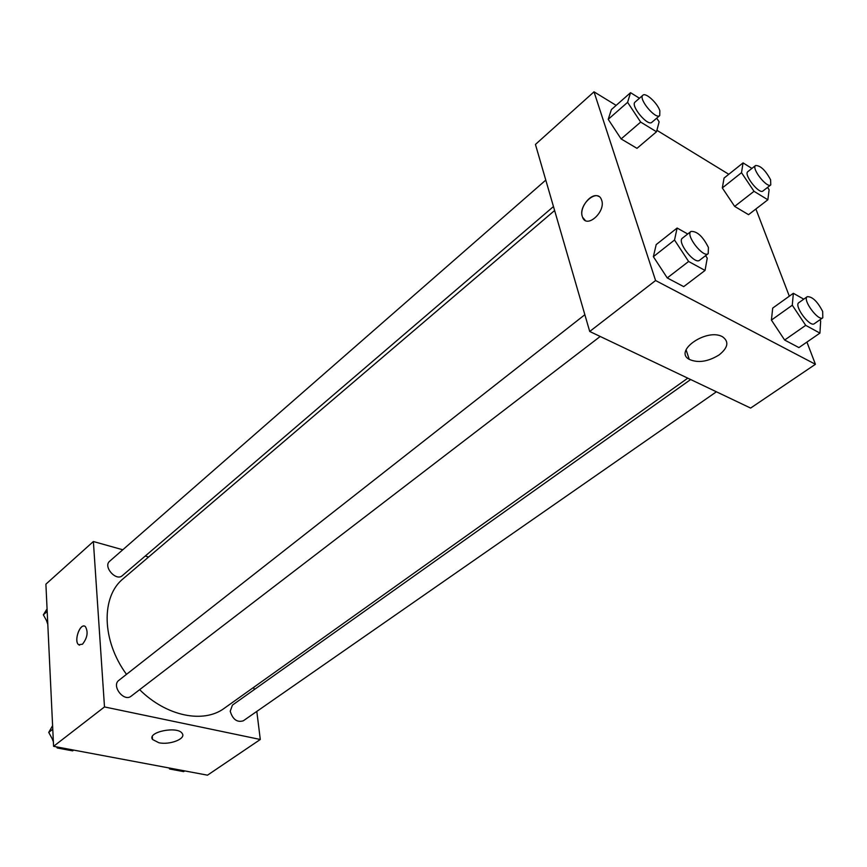 <?xml version="1.0" encoding="UTF-8"?>
<svg xmlns="http://www.w3.org/2000/svg" width="867" height="867" viewBox="0 0 867 867"><rect width="100%" height="100%" fill="white"/><g stroke="black" fill="none" stroke-linecap="round" stroke-linejoin="round"><path stroke-width="1.3" d="M256.805 711.395L260.295 739.486L207.506 775.174L53.581 746.324L45.897 584.163L93.376 541.517L122.8 549.776M82.506 644.203L78.669 644.712C73.37 641.168 80.414 622.105 85.378 626.581C88.38 631.945 87.415 637.819 82.506 644.203M260.295 739.486L104.495 706.93L53.581 746.324M104.495 706.93L93.376 541.517M84.446 626.115C79.244 624.348 73.89 641.623 78.68 644.723L79.591 645.167M158.856 742.737L152.538 739.486C146.87 731.954 177.908 725.679 182.222 733.493C186.34 738.727 169.78 745.23 158.856 742.737M253.814 687.26L254.118 689.698M145.212 556.061L148.615 557.015M690.652 379.529L232.432 705.109L230.221 711.243C232.746 719.458 237.103 722.644 243.28 720.813L716.402 391.797M545.787 180.098L109.665 561.242C102.826 566.584 116.08 581.638 122.334 575.645L553.471 206.552M584.857 314.71L118.898 680.313C111.095 685.786 123.927 702.357 131.166 696.158L600.202 336.472M554.62 210.508L123.244 578.657C100.995 596.398 101.537 640.41 126.495 674.353M139.63 689.666C166.507 716.435 203.691 723.772 224.358 708.231L687.78 378.164M806.917 342.086L815.424 364.281L750.616 408.075L589.723 331.476L535.438 144.442L594.014 91.826L616.155 105.373M728.789 174.289L656.893 130.299M771.413 320.086L784.646 340.037L798.919 347.591L784.646 340.037L771.413 320.086L772.692 308.099L771.413 320.086L792.286 305.227L793.348 293.295L803.774 299.158M653.371 256.675L667.254 277.939L683.716 286.641L667.254 277.939L653.371 256.675L656.189 244.602L653.371 256.675L674.526 240.029L677.116 228.032L687.726 233.992M608.211 119.332L621.119 138.926L636.985 148.344L621.119 138.926L608.211 119.332L611.387 109.578L608.211 119.332L627.589 102.339L630.558 92.682L639.456 98.231M755.894 209.001L789.317 296.178M815.424 364.281L655.582 280.529L594.014 91.826M734.663 206.411L748.546 214.669L734.663 206.411L722.319 187.933L734.663 206.411L754.019 191.314L741.513 172.696L743.052 162.898L751.917 168.426M724.064 178.06L722.319 187.933L724.064 178.06L743.052 162.898M719.155 354.896C708.003 361.745 698.022 363.24 689.243 359.372C673.117 350.832 707.808 327.379 722.872 337.003C729.18 341.836 727.944 347.808 719.155 354.896M655.582 280.529L589.723 331.476M598.642 196.386C591.489 191.965 578.993 207.462 582.299 216.501C578.105 204.785 597.439 187.738 601.492 199.768C606.488 211.277 586.699 229.311 582.548 217.227L585.236 220.413M819.911 319.815L820.67 320.942L819.933 333.112L805.703 325.353L792.286 305.227M807.264 296.677L798.843 302.659C793.63 305.531 809.843 327.618 814.308 323.705L822.794 317.81L822.685 311.491C817.462 301.445 812.314 296.503 807.264 296.677C802.094 299.516 818.383 321.69 822.794 317.81M793.348 293.295L772.692 308.099M819.933 333.112L798.919 347.591M805.703 325.353L784.646 340.037M705.597 255.646L707.244 258.138L705.044 270.439L688.615 261.476L674.526 240.029M690.956 231.456L682.416 238.165C676.607 241.806 694.619 264.977 699.593 260.252L708.209 253.641L708.415 247.453C702.801 236.355 696.981 231.023 690.956 231.456C685.201 235.055 703.289 258.323 708.209 253.641M677.116 228.032L656.189 244.602M705.044 270.439L683.716 286.641M688.615 261.476L667.254 277.939M767.544 187.413L769.116 189.743L767.859 199.778L754.019 191.314M755.58 165.521L747.842 171.644C743.333 174.419 759.21 194.696 762.971 190.978L770.763 184.92L770.622 179.837C765.474 170.246 760.467 165.467 755.58 165.521C751.115 168.252 767.046 188.605 770.763 184.92M741.513 172.696L722.319 187.933M767.859 199.778L748.546 214.669M656.709 118.172L659.137 121.824L656.514 131.762L640.67 122.084L627.589 102.339M642.891 95.229L635.077 102.068C630.136 105.503 647.757 126.734 651.865 122.312L659.744 115.571L659.841 110.683C657.359 102.935 645.612 92.195 642.891 95.229C638.004 98.621 655.69 119.949 659.744 115.571M630.558 92.682L611.387 109.578M656.514 131.762L636.985 148.344M640.67 122.084L621.119 138.926M184.682 770.893L183.62 771.619L169.618 768.996L169.043 767.956M170.669 768.27L169.618 768.996M53.321 740.841L48.736 732.409L52.605 725.646M73.695 750.085L72.665 750.865L57.2 747.972L56.604 746.888M52.768 729.234L48.736 732.409M58.219 747.191L57.2 747.972M52.118 738.619L53.364 741.773M47.728 622.777L43.35 614.822L47.067 608.883M47.186 611.452L43.35 614.822M46.439 620.436L47.804 624.338M152.538 739.486L152.299 736.69M689.243 359.372L686.09 349.813"/></g></svg>

